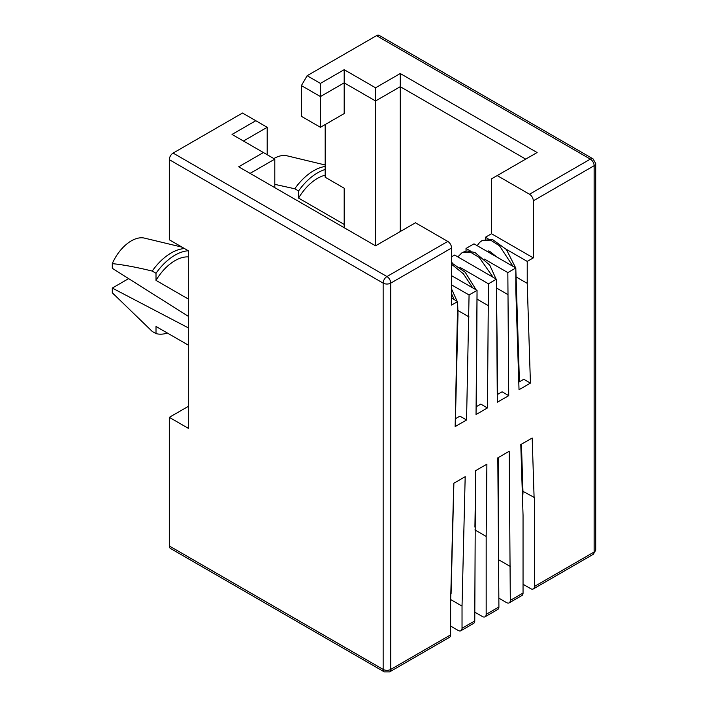 <?xml version="1.0" encoding="UTF-8"?>
<svg xmlns="http://www.w3.org/2000/svg" width="708" height="708" viewBox="0 0 708 708"><rect width="100%" height="100%" fill="white"/><g stroke="black" fill="none" stroke-linecap="round" stroke-linejoin="round"><path stroke-width="1.06" d="M173.115 153.087L242.49 113.032L255.8 120.714L232.038 134.431L263.403 152.539L238.693 166.805L375.55 245.818L415.463 222.772L447.775 241.428A5.372 3.106 60 0 1 451.58 248.012L390.754 283.129A5.372 3.106 180 0 1 383.152 283.129L169.309 159.672A5.372 3.106 -60 0 1 173.115 153.087L386.949 276.545A5.372 3.106 120 0 0 383.152 283.129L383.152 669.423A5.372 3.106 120 0 0 384.267 671.883L170.424 548.426A5.372 3.106 -60 0 1 169.309 545.965L383.152 669.423A5.372 3.106 180 0 0 390.754 669.423A5.372 3.106 60 0 1 389.639 671.883L384.267 671.883M188.319 316.317L112.289 268.314L112.289 263.633C123.174 264.73 136.485 267.208 152.202 271.067L156.008 273.261A45.701 26.382 -60 0 1 188.319 250.774L169.309 239.782L169.309 159.672M450.624 626.076L458.226 630.465A5.372 3.106 -120 0 0 460.917 630.731A5.372 3.106 -120 0 0 462.032 628.27L462.032 606.101L465.183 476.696L453.775 483.281L450.624 600.835L450.624 634.855L390.754 669.423L390.754 283.129A5.372 3.106 -120 0 0 386.949 276.545L447.775 241.428M522.947 491.325L534.452 497.565L534.452 586.454L594.136 552.001L594.136 165.707L533.31 200.824L533.31 257.889L527.23 261.402L527.23 283.35L530.425 383.116L519.026 389.701L515.822 289.935L515.822 267.987L474.006 243.844L466.023 248.455L466.023 251.092M451.58 248.012L451.58 305.077L457.66 301.564L455.155 426.579L466.554 419.994L469.068 294.979L477.05 290.377L476.041 414.525L487.44 407.941L488.449 283.793L496.432 279.182L497.317 402.233L508.725 395.648L507.84 272.598L515.822 267.987M474.9 529.903L486.175 536.416L486.883 464.165L475.484 470.749L474.767 620.916A5.372 3.106 60 0 1 473.652 623.376L460.917 630.731M486.175 536.416L486.175 614.332A5.372 3.106 -120 0 1 485.06 616.792A5.372 3.106 -120 0 1 482.369 616.526L474.767 612.137M485.06 616.792L497.795 609.438A5.372 3.106 60 0 0 498.91 606.977L497.804 457.864L509.202 451.279L510.309 600.393A5.372 3.106 -120 0 1 509.202 602.853A5.372 3.106 -120 0 1 506.512 602.588L498.91 598.198M509.202 602.853L521.938 595.508A5.372 3.106 60 0 0 523.044 593.038L523.044 515.123L520.787 444.597L532.186 438.013L534.106 497.768M595.711 163.513L593.021 158.857A5.372 3.106 120 0 0 590.33 159.123A5.372 3.106 -120 0 1 594.136 165.707A5.372 3.106 0 0 0 595.711 163.513L595.711 549.806L593.021 554.461A5.372 3.106 60 0 0 594.136 552.001A5.372 3.106 0 0 0 595.711 549.806M533.31 200.824A5.372 3.106 -120 0 0 529.513 194.24L590.33 159.123L376.497 35.665A5.372 3.106 -60 0 1 379.187 35.4L593.021 158.857M376.497 35.665L307.122 75.721L320.423 83.402L320.423 96.571L301.413 85.597L307.122 75.721M529.513 194.24L497.193 175.584L537.115 152.539L400.259 73.526L375.55 87.792L344.185 69.685L320.423 83.402M488.148 238.844L485.414 237.26L491.494 233.746L533.31 257.889M491.494 233.746L491.494 178.876L497.193 175.584M527.23 261.402L506.167 249.243M516.105 276.934L527.23 283.35M485.414 237.26L485.414 239.162M518.778 382.161L523.778 379.276L530.425 383.116M507.84 272.598L484.431 259.084M470.661 251.136L466.023 248.455M496.777 288.156L507.84 294.546M499.122 560.037L510.211 566.435M497.246 394.595L502.069 391.807L508.725 395.648M496.432 279.182L454.616 255.039L451.58 256.792M488.449 283.793L459.89 267.297M452.863 263.243L451.58 262.5M477.396 299.351L488.449 305.741M476.112 406.799L480.794 404.1L487.44 407.941M477.05 290.377L451.58 275.669M469.068 294.979L451.58 284.89M458.005 310.546L469.068 316.927M450.943 599.703L462.032 606.101M455.341 418.791L459.908 416.154L466.554 419.994M457.66 301.564L451.58 298.059M255.8 120.714L267.199 127.298L243.446 141.016M267.199 154.733L267.199 127.298M274.801 187.655L274.801 159.123L250.092 173.389M188.319 250.756L188.319 428.322L169.309 417.348L169.309 545.965M450.624 634.855A5.372 3.106 60 0 1 449.518 637.315L389.639 671.883M400.259 73.526L400.259 86.695L375.55 100.961L344.185 82.854L320.423 96.571L320.423 127.298L301.413 116.324L301.413 85.597M525.708 159.123L400.259 86.695L400.259 231.551M188.319 406.374L169.309 417.348M523.044 584.259L530.646 588.649A5.372 3.106 -120 0 0 533.336 588.923A5.372 3.106 -120 0 0 534.452 586.454M325.176 124.555L325.176 177.23L344.185 188.204L344.185 227.711M344.185 69.685L344.185 113.581L320.423 127.298M375.55 87.792L375.55 245.818M263.403 152.539L274.801 159.123M325.176 175.177A38.975 22.506 120 0 0 298.564 198.081L344.185 224.418M274.801 184.363L294.767 188.762L298.564 190.956L298.564 198.081M325.176 164.982L287.041 155.813A32.258 18.62 120 0 0 273.854 158.574M325.176 166.469A45.701 26.382 120 0 0 294.767 188.762M325.176 169.504A45.701 26.382 120 0 0 298.564 190.956M188.319 345.132L156.008 326.476L156.008 333.61A45.701 26.382 120 0 0 167.469 333.096M128.635 278.633L112.289 288.067L112.289 292.758L152.202 331.415L156.008 333.61M112.289 288.067L188.319 327.866M156.008 273.261L156.008 280.386A38.975 22.506 -60 0 1 188.319 256.907M188.319 299.041L156.008 280.386M112.289 263.633A32.258 18.62 -60 0 1 144.476 238.118L182.08 247.154M112.289 292.758A32.258 18.62 120 0 0 112.687 293.192L114.315 294.909M152.202 271.067A45.701 26.382 -60 0 1 184.549 248.579M474.767 620.916L462.032 628.27M498.91 606.977L486.175 614.332M523.044 593.038L510.309 600.393M454.182 299.555L451.58 293.838M472.74 287.882L463.377 273.784L451.58 264.261M493.113 277.262L479.219 257.438L470.581 252.252L462.271 252.455L457.846 256.898M513.035 266.376L499.512 245.818L490.555 240.136L482.192 240.446L479.608 242.437L477.165 245.667M451.084 593.808L453.881 483.219M455.448 418.729L457.996 314.131L457.66 304.183M457.138 301.263L451.58 289.006M474.926 527.097L475.732 470.608M476.36 406.649L477.05 293.988M476.086 289.82L465.245 272.288L451.58 262.854M533.336 588.923L593.021 554.461M468.457 263.022L474.838 266.712M498.759 567.789L498.228 457.616M497.68 394.347L496.432 281.439M495.989 278.925L489.741 265.093L474.953 252.482L466.899 250.977L462.271 252.455M488.246 250.915L489.564 251.234L496.998 257.119M522.531 498.954L523 492.856L521.433 444.217M519.433 381.789L515.822 268.916M515.681 267.907L506.397 249.508L492.396 239.437L482.192 240.446M487.644 251.712L488.228 250.933"/></g></svg>
